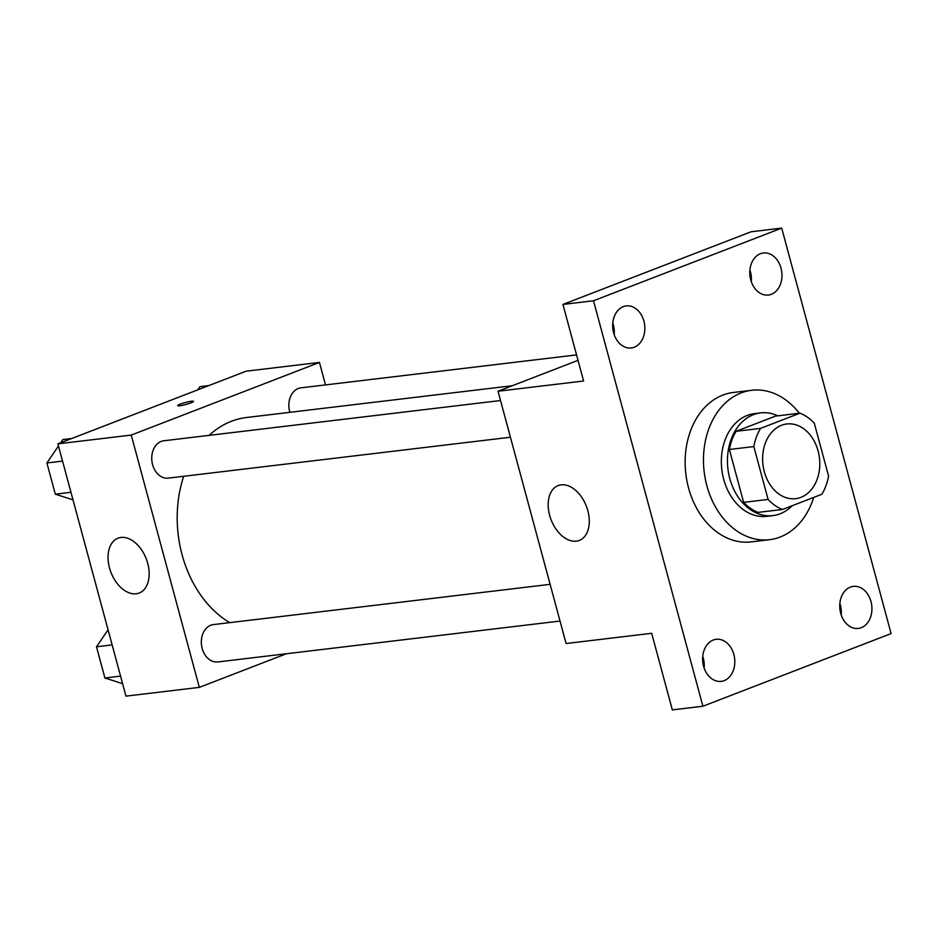 <?xml version="1.0" encoding="UTF-8"?>
<svg xmlns="http://www.w3.org/2000/svg" width="938" height="938" viewBox="0 0 938 938"><rect width="100%" height="100%" fill="white"/><g stroke="black" fill="none" stroke-linecap="round" stroke-linejoin="round"><path stroke-width="1.41" d="M781.483 425.289A37.626 28.445 -96.8 0 1 786.736 423.976A37.626 28.445 -96.8 0 1 819.449 457.955A37.626 28.445 -96.8 0 1 795.67 498.676A37.626 28.445 -96.8 0 1 763.52 468.238A37.626 28.445 -96.8 0 1 781.483 425.289M753.824 446.57L768.093 499.438A50.523 38.2 -96.8 0 0 782.421 509.486L821.864 494.267A50.523 38.2 -96.8 0 0 828.582 476.094L814.313 423.214A50.523 38.2 -96.8 0 0 799.985 413.166L760.542 428.396A50.523 38.2 -96.8 0 0 753.824 446.57L729.377 449.49L743.646 502.358L768.093 499.438M799.985 413.166L775.538 416.097L736.096 431.316L760.542 428.396M782.421 509.486L757.974 512.406A50.523 38.2 -96.8 0 1 743.646 502.358M729.377 449.49A50.523 38.2 -96.8 0 1 736.096 431.316M777.778 415.827A51.731 39.103 83.2 0 0 760.612 412.884A51.731 39.103 83.2 0 0 727.923 468.894A51.731 39.103 83.2 0 0 772.889 515.607A51.731 39.103 83.2 0 0 792.176 505.723M772.889 515.607L766.78 516.346A51.731 39.103 -96.8 0 1 722.577 474.476A51.731 39.103 -96.8 0 1 747.269 415.428A51.731 39.103 -96.8 0 1 754.504 413.623L760.612 412.884M813.738 497.398A75.239 56.878 -96.8 0 1 769.57 539.69A75.239 56.878 -96.8 0 1 705.27 478.802A75.239 56.878 -96.8 0 1 741.196 392.893A75.239 56.878 -96.8 0 1 751.713 390.278A75.239 56.878 -96.8 0 1 799.328 413.248M769.57 539.69L751.232 541.883A75.239 56.878 -96.8 0 1 686.933 480.995A75.239 56.878 -96.8 0 1 722.858 395.086A75.239 56.878 -96.8 0 1 733.375 392.471L751.713 390.278M703.582 666.179A21.175 16.016 -96.8 0 1 716.21 639.306A21.175 16.016 -96.8 0 1 734.618 658.429A21.175 16.016 -96.8 0 1 721.24 681.363A21.175 16.016 -96.8 0 1 703.582 666.179M613.628 332.791A21.175 16.016 -96.8 0 1 626.256 305.917A21.175 16.016 -96.8 0 1 644.664 325.052A21.175 16.016 -96.8 0 1 631.286 347.975A21.175 16.016 -96.8 0 1 613.628 332.791M750.74 279.864A21.175 16.016 -96.8 0 1 763.368 252.99A21.175 16.016 -96.8 0 1 781.776 272.114A21.175 16.016 -96.8 0 1 768.398 295.048A21.175 16.016 -96.8 0 1 750.74 279.864M840.694 613.241A21.175 16.016 -96.8 0 1 853.322 586.367A21.175 16.016 -96.8 0 1 871.73 605.502A21.175 16.016 -96.8 0 1 858.352 628.425A21.175 16.016 -96.8 0 1 840.694 613.241M891.1 633.584L781.694 228.11L593.508 300.77L702.902 706.232L891.1 633.584M578.031 360.344L498.019 391.24L583.6 381.004L562.941 304.416L751.127 231.768L781.694 228.11M751.291 281.635A21.175 16.016 83.2 0 0 750.447 271.821A21.175 16.016 83.2 0 0 749.908 270.05M614.179 334.573A21.175 16.016 83.2 0 0 613.346 324.759A21.175 16.016 83.2 0 0 612.795 322.977M562.941 304.416L593.508 300.77M498.019 391.24L566.095 643.527L651.676 633.302L672.347 709.89L702.902 706.232M561.135 484.84A29.395 18.889 68.9 0 1 587.165 508.443A29.395 18.889 68.9 0 1 579.321 540.417A29.395 18.889 68.9 0 1 551.11 519.804A29.395 18.889 68.9 0 1 558.157 485.579A29.395 18.889 68.9 0 1 561.135 484.84M704.133 667.95A21.175 16.016 83.2 0 0 703.289 658.136A21.175 16.016 83.2 0 0 702.75 656.365M841.245 615.023A21.175 16.016 83.2 0 0 840.401 605.209A21.175 16.016 83.2 0 0 839.862 603.427M209.127 435.361A108.151 81.758 -96.8 0 1 231.416 421.279A108.151 81.758 -96.8 0 1 246.542 417.504L512.254 385.741M229.716 622.644A108.151 81.758 -96.8 0 1 183.707 476.293M500.529 400.526L163.798 440.778A18.807 14.222 83.2 0 0 151.909 461.144A18.807 14.222 83.2 0 0 168.254 478.134L510.436 437.237M289.865 412.321A18.807 14.222 -96.8 0 1 298.272 388.508A18.807 14.222 -96.8 0 1 300.899 387.851L576.565 354.904M560.033 621.05L217.851 661.947A18.807 14.222 -96.8 0 1 201.776 646.728A18.807 14.222 -96.8 0 1 210.757 625.247A18.807 14.222 -96.8 0 1 213.383 624.591L550.125 584.339M325.509 384.908L319.436 362.431L131.25 435.08L199.325 687.366L286.395 653.751M199.325 687.366L125.962 696.137L57.886 443.85L246.084 371.19L319.436 362.431M57.886 443.85L131.25 435.08M121.002 537.451A29.395 18.889 68.9 0 1 147.032 561.053A29.395 18.889 68.9 0 1 139.187 593.027A29.395 18.889 68.9 0 1 110.977 572.415A29.395 18.889 68.9 0 1 118.024 538.189A29.395 18.889 68.9 0 1 121.002 537.451M177.669 405.65A8.231 1.02 164.9 0 1 180.26 404.149A8.231 1.02 164.9 0 1 188.702 401.71A8.231 1.02 164.9 0 1 193.556 401.358A8.231 1.02 164.9 0 1 185.876 404.489A8.231 1.02 164.9 0 1 177.657 405.65A8.231 1.02 164.9 0 1 180.26 404.137A8.231 1.02 164.9 0 1 188.69 401.722A8.231 1.02 164.9 0 1 193.556 401.358M58.473 445.996L46.9 462.962L55.319 494.174L73 499.848M71.71 438.515L62.858 439.57L60.665 442.771M46.9 462.962L62.541 461.086M55.319 494.174L70.971 492.298M108.069 629.808L96.497 646.774L104.915 677.986L122.597 683.661M96.497 646.774L112.138 644.898M104.915 677.986L120.556 676.11M208.822 385.577L199.958 386.644L197.777 389.845"/></g></svg>
